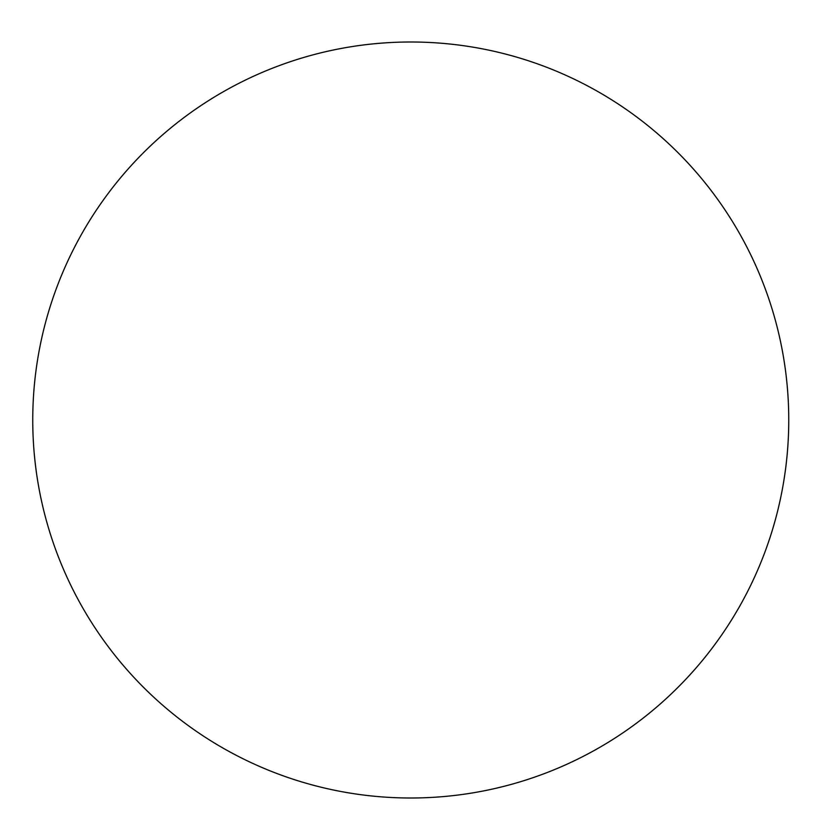 <?xml version="1.0" encoding="UTF-8"?>
<svg xmlns="http://www.w3.org/2000/svg" width="840" height="840" viewBox="0 0 840 840"><rect width="100%" height="100%" fill="white"/><g stroke="black" fill="none" stroke-linecap="round" stroke-linejoin="round"><path stroke-width="1.26" d="M410.75 798A378 378 0 0 1 32.75 420A378 378 0 0 1 410.75 42A378 378 0 0 1 788.75 420A378 378 0 0 1 410.75 798A378 378 0 0 1 32.75 420A378 378 0 0 1 410.75 42A378 378 0 0 1 788.75 420A378 378 0 0 1 410.75 798"/></g></svg>
